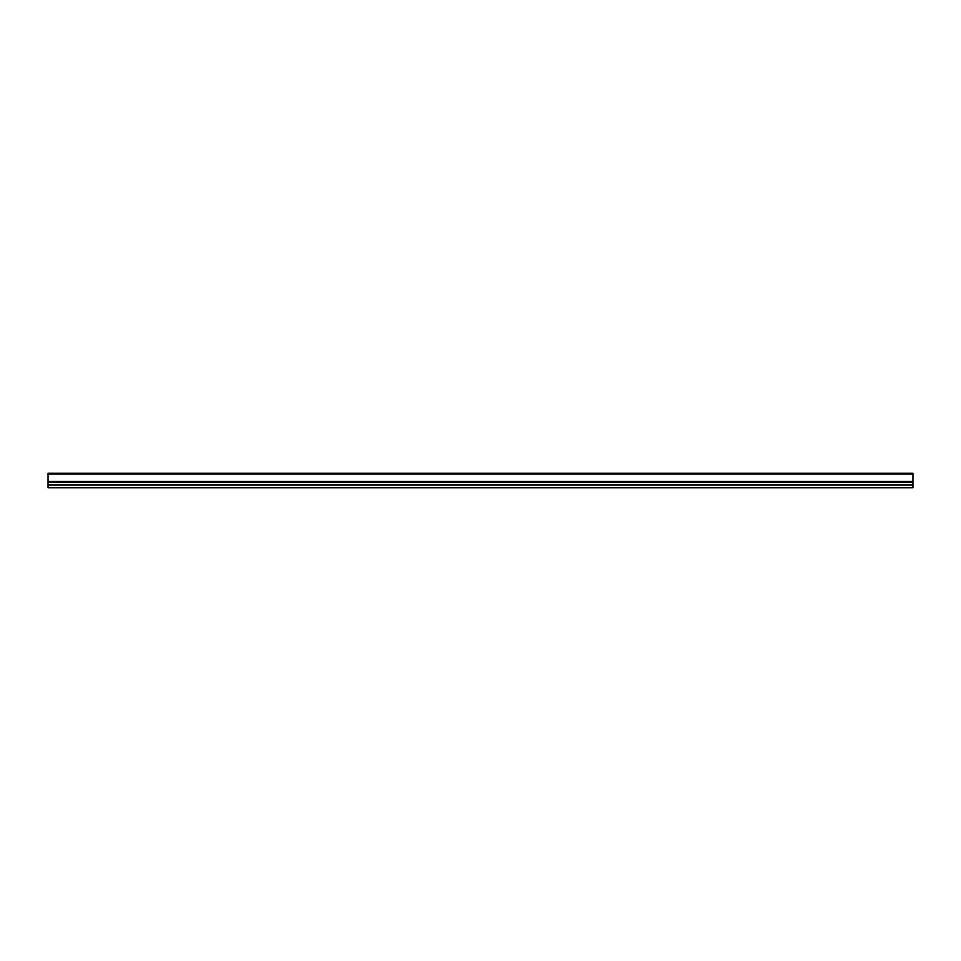 <?xml version="1.0" encoding="UTF-8"?>
<svg xmlns="http://www.w3.org/2000/svg" width="961" height="961" viewBox="0 0 961 961"><rect width="100%" height="100%" fill="white"/><g stroke="black" fill="none" stroke-linecap="round" stroke-linejoin="round"><path stroke-width="1.44" d="M912.95 473.28L48.05 473.28L912.95 473.28L912.95 481.497L48.05 481.497L912.95 481.497L912.95 484.825L48.05 484.825L912.95 485.041L912.95 482.194L48.05 482.194L912.95 482.194L912.95 473.989L48.05 473.989L912.95 473.989L912.95 473.28M48.05 473.28L48.05 484.825M48.05 487.72L48.05 485.089L912.95 485.089L912.95 487.72L48.05 487.72L912.95 487.72L912.95 485.089L48.05 485.089L48.05 487.72L48.05 484.861"/></g></svg>
